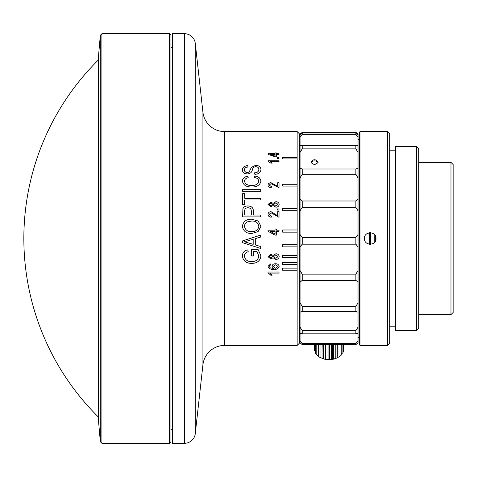 <?xml version="1.0" encoding="UTF-8"?>
<svg xmlns="http://www.w3.org/2000/svg" width="477" height="477" viewBox="0 0 477 477"><rect width="100%" height="100%" fill="white"/><g stroke="black" fill="none" stroke-linecap="round" stroke-linejoin="round"><path stroke-width="0.72" d="M297.147 131.569L299.317 133.745L299.317 343.255L297.147 345.431L297.147 131.569L224.542 131.569L224.542 345.431A21.751 21.751 0 0 0 202.928 364.78L195.284 433.623A10.876 10.876 0 0 1 184.474 443.294L172.459 443.294L172.459 33.706L184.474 33.706A10.876 10.876 0 0 1 195.284 43.377L195.284 433.623M202.928 364.78L202.928 112.22A21.751 21.751 0 0 0 224.542 131.569M172.459 47.479L170.933 47.479M172.459 429.521L170.933 429.521M202.928 112.22L195.284 43.377M279.021 273.106L270.405 273.106L272.105 275.235L270.829 275.235L268.008 272.731L268.008 272.033L279.021 272.033L279.021 273.106M254.593 172.817C257.252 172.62 258.659 171.499 258.826 169.448C258.844 167.791 257.807 166.872 255.726 166.694C253.681 166.95 252.542 168.089 252.297 170.11C251.808 172.424 250.145 173.7 247.319 173.938C244.129 173.706 242.471 172.334 242.352 169.824C242.513 167.212 244.319 165.823 247.766 165.65L247.998 167.039C245.733 167.153 244.558 168.065 244.468 169.776C244.439 171.368 245.399 172.257 247.36 172.447L249.197 171.982L251.337 167.373L255.666 165.31C259.089 165.525 260.847 166.95 260.943 169.573C260.71 172.525 258.671 174.105 254.825 174.314L254.593 172.817M254.825 176.019C258.516 176.49 260.555 178.195 260.943 181.141C259.959 185.237 256.823 187.175 251.528 186.96C246.329 187.097 243.27 185.112 242.352 180.998C242.668 178.326 244.474 176.728 247.766 176.21L248.237 177.754C245.953 178.124 244.701 179.227 244.468 181.063C245.184 184.11 247.539 185.529 251.528 185.314C255.559 185.589 257.991 184.211 258.826 181.194C258.516 179.054 257.025 177.843 254.354 177.557L254.825 176.102C258.516 176.573 260.555 178.279 260.943 181.218M270.829 264.985L269.648 265.433L269.135 266.446L270.328 267.919L273.357 268.402L271.962 266.321C272.349 264.58 273.518 263.727 275.473 263.757C277.531 263.715 278.759 264.604 279.164 266.41C278.425 268.676 276.66 269.654 273.864 269.344C270.858 269.714 268.903 268.706 268.008 266.315L270.692 263.894L270.829 264.985M270.817 259.041L268.008 256.62L270.864 254.169L273.053 255.463L275.867 253.752C277.817 253.8 278.914 254.754 279.164 256.602C278.92 258.468 277.805 259.422 275.825 259.458L273.053 257.741L270.817 259.041L268.008 256.608M276.338 230.194L279.021 230.194L279.021 231.321L279.021 230.206L276.338 230.206L276.338 228.93L275.068 228.93L276.338 228.942M279.021 231.321L276.338 231.321L276.338 235.131L275.068 235.131L268.008 231.256L268.008 230.194L275.068 230.194L275.068 228.93M277.751 215.789L271.055 211.669C269.207 211.722 268.193 212.617 268.008 214.34C268.211 216.153 269.296 217.101 271.252 217.172L271.395 216.063L269.135 214.382L271.031 212.76L279.021 217.309L279.021 211.669L277.751 211.669L277.751 215.819L271.055 211.705C269.207 211.758 268.193 212.653 268.008 214.376M277.471 210.029L277.471 208.944L279.021 208.944L279.021 210.029L277.471 210.029L277.471 208.98L279.021 208.98L279.021 210.029M270.817 206.779L268.008 204.436L270.864 202.093L273.053 203.327L275.867 201.693C277.817 201.735 278.914 202.647 279.164 204.418C278.92 206.219 277.805 207.143 275.825 207.185L273.053 205.515L270.817 206.779M277.751 186.376L271.055 182.715C269.207 182.763 268.193 183.55 268.008 185.082C268.211 186.704 269.296 187.544 271.252 187.61L271.395 186.62L269.135 185.118L271.031 183.681L279.021 187.735L279.021 182.715L277.751 182.715L277.751 186.447L271.055 182.792C269.207 182.84 268.193 183.627 268.008 185.159M279.021 161.524L270.405 161.524L272.105 163.11L270.829 163.11L268.008 161.25L268.008 160.743L279.021 160.743L279.021 161.524L279.021 160.85L268.008 160.85L268.008 161.25M242.584 191.343L242.584 189.661L260.71 189.661L260.71 191.343L242.584 191.343L242.584 189.727L260.71 189.727L260.71 191.343M244.707 198.211L260.71 198.211L260.71 199.964L260.71 198.265L244.707 198.265L244.707 193.68L242.584 193.68L242.584 204.615L242.584 193.74L244.707 193.74M260.71 199.964L244.707 199.964L244.707 204.615L242.584 204.615M253.412 215.038L260.71 215.038L260.71 216.88L260.71 215.067L253.412 215.067L253.412 211.323C253.353 207.799 251.492 206.01 247.837 205.957C245.548 205.885 243.914 206.779 242.936 208.646L242.584 216.88L242.936 208.646M260.71 216.88L242.584 216.88M242.352 226.277C243.264 221.423 246.37 219.062 251.665 219.187L258.176 221.006L260.943 226.289L258.105 231.607L251.886 233.444C246.466 233.647 243.282 231.256 242.352 226.277M260.71 246.537L260.71 248.475L242.584 242.71L260.71 248.487L260.71 246.537L255.296 244.957L255.296 238.631L260.71 237.045L260.71 235.089L250.031 238.5L260.71 235.095L260.71 237.045M242.584 240.879L242.584 242.71L242.584 240.879L250.031 238.5M255.738 238.5L255.296 238.631L255.738 238.5M258.826 255.946L256.972 251.534L253.651 251.534L253.651 255.958L251.528 255.958L251.528 249.662L258.17 249.662L260.943 255.833C260.221 260.889 257.151 263.387 251.731 263.34C246.251 263.465 243.127 261.002 242.352 255.958C242.519 252.554 244.319 250.532 247.766 249.894L248.237 251.767C245.822 252.261 244.564 253.716 244.468 256.131C245.112 259.899 247.503 261.694 251.653 261.503C255.875 261.67 258.266 259.822 258.826 255.946L256.972 251.516L253.651 251.516M276.338 153.695L279.021 153.695L279.021 154.387L279.021 153.809L276.338 153.809L276.338 152.926L275.068 152.926L275.068 153.695L268.008 153.695L268.008 154.345L268.008 153.809L275.068 153.695M279.021 154.387L276.338 154.387L276.338 156.796L275.068 156.796L268.008 154.345M277.471 158.459L277.471 157.714L279.021 157.714L279.021 158.459L277.471 158.459L277.471 157.821L279.021 157.821L279.021 158.459M297.147 345.431L224.542 345.431M297.147 268.152L282.646 268.152L282.646 270.232L297.147 270.232M297.147 262.368L282.646 262.368L282.646 264.485L297.147 264.485M297.147 255.517L282.646 255.517L282.646 257.658L297.147 257.658M297.147 244.701L282.646 244.701L282.646 246.871L297.147 246.871M297.147 229.98L282.646 229.98L282.646 232.15L297.147 232.15M297.147 208.592L282.646 208.592L282.646 210.685L297.147 210.685M297.147 184.211L282.646 184.211L282.646 186.096L297.147 186.096M297.147 157.464L282.646 157.464L282.646 158.901L297.147 158.901M300.045 141.359L299.317 141.359M300.045 335.641L299.317 335.641M369.204 244.212L368.912 232.848M297.147 157.577L282.646 157.577L282.646 158.901M297.147 184.283L282.646 184.283L282.646 186.096M282.646 268.152L282.646 270.191L297.147 270.191M282.646 262.368L282.646 264.449L297.147 264.449M297.147 257.634L282.646 257.634L282.646 255.517M297.147 246.859L282.646 246.859L282.646 244.701M297.147 229.992L282.646 229.992L282.646 232.15M297.147 208.628L282.646 208.628L282.646 210.685M275.068 153.039L276.338 153.039M276.338 156.796L276.338 154.5M270.155 154.387L275.068 156.194L275.068 154.387L270.155 154.387L275.068 156.08M244.468 256.107L244.468 256.131C244.564 253.698 245.822 252.244 248.237 251.749M260.943 255.809C260.221 260.859 257.151 263.358 251.731 263.304L251.731 263.34M251.731 263.304C246.251 263.429 243.127 260.973 242.352 255.934M253.651 255.934L251.528 255.934L251.528 249.662M253.18 239.251L244.474 241.791L253.18 244.343L253.18 239.251L244.474 241.797M242.352 226.295C243.264 221.447 246.37 219.086 251.665 219.217L258.176 221.03L260.943 226.295M251.916 231.572C255.839 231.679 258.146 229.932 258.826 226.319L258.826 226.301C258.105 222.598 255.696 220.845 251.612 221.042L247.515 221.823C245.601 222.705 244.588 224.19 244.468 226.265C245.22 230.087 247.7 231.846 251.916 231.572L251.916 231.56C255.839 231.673 258.146 229.92 258.826 226.301M244.468 226.277L244.468 226.265C245.22 230.075 247.7 231.84 251.916 231.56M242.936 208.682C243.92 206.821 245.554 205.927 247.837 205.998L247.837 205.957M247.837 205.998C251.498 206.052 253.353 207.841 253.412 211.359M244.707 215.038L251.296 215.067L251.296 211.21C251.337 208.98 250.216 207.829 247.939 207.757C245.631 207.853 244.552 209.015 244.707 211.245L244.707 215.038L251.296 215.038M244.707 204.615L244.707 200.018M270.405 161.524L272.105 163.212M279.021 187.735L279.021 182.792L277.751 182.792M269.135 185.118L271.395 186.692M268.008 204.46L270.864 202.141L273.053 203.375L275.867 201.747C277.817 201.789 278.914 202.695 279.164 204.466M269.135 204.43L270.787 205.748L272.528 204.418L270.858 203.154L269.135 204.43L270.787 205.7L272.528 204.418M273.655 204.448L275.819 206.147L278.031 204.418L275.867 202.755L273.655 204.448L275.819 206.106L278.031 204.418M279.021 217.309L279.021 211.705L277.751 211.705M269.135 214.382L271.389 216.093M268.008 231.256L268.008 230.206L275.068 230.194M276.338 235.131L276.338 231.333M270.155 231.321L275.068 234.022L275.068 231.321L270.155 231.321L275.068 234.016M279.164 256.578C278.92 258.445 277.805 259.393 275.825 259.428L273.053 257.717L270.817 259.011M272.528 256.602L270.858 255.267L269.135 256.62L270.787 257.932L272.528 256.602L270.858 255.284L269.135 256.62M278.031 256.602L275.867 254.849L273.655 256.632L275.819 258.349L278.031 256.602L275.867 254.867L273.655 256.632M270.829 264.95L269.648 265.397L269.135 266.446M273.357 268.402L271.962 266.285M279.164 266.375C278.425 268.634 276.66 269.612 273.864 269.302C270.858 269.672 268.903 268.664 268.008 266.273M278.031 266.47L275.515 264.818L273.088 266.506L275.432 268.259L278.031 266.47L275.515 264.854L273.088 266.542M242.352 181.075C242.668 178.41 244.474 176.812 247.766 176.293L248.237 177.832M244.468 181.063L244.468 181.141C245.184 184.182 247.539 185.601 251.528 185.386C255.559 185.66 257.991 184.283 258.826 181.272L258.826 181.194M254.354 177.641L254.825 176.102M254.593 172.907C257.252 172.71 258.665 171.589 258.826 169.544L258.826 169.448M242.352 169.919C242.513 167.308 244.313 165.918 247.766 165.752L247.998 167.141M244.468 169.776L244.468 169.872C244.439 171.458 245.399 172.346 247.36 172.537L249.197 172.072L251.337 167.469L255.666 165.406C259.089 165.626 260.847 167.045 260.943 169.663M279.021 272.033L279.021 273.059L270.405 273.106M272.075 275.187L270.829 275.187L268.008 272.683L268.008 272.033M369.204 238.655L369.204 232.788M369.204 235.602L369.204 241.398M369.496 232.746L369.496 244.254L369.496 232.746M370.074 238.756L369.782 232.716L369.782 244.284M370.074 232.704L370.074 244.296M370.367 232.704L370.367 244.296M370.653 232.716L370.653 244.284M374.278 234.38L374.278 242.62M359.324 344.704L359.324 132.296L360.052 131.569L360.052 345.431L359.324 344.704M416.6 146.433L418.77 148.609L418.77 328.391L416.6 330.567L416.6 146.433L395.576 146.433L395.576 330.567L416.6 330.567M387.598 131.569L389.775 133.745L389.775 343.255L387.598 345.431L387.598 131.569L360.052 131.569M387.598 345.431L360.052 345.431M376.001 238.5C376.359 231.035 364.058 231.005 364.398 238.5C364.046 245.977 376.353 245.983 376.001 238.5M395.576 150.78L389.775 150.78M395.576 326.22L389.775 326.22M359.324 139.546L358.042 139.546M359.324 337.454L358.042 337.454M311.016 162.735A3.625 2.391 180 0 1 314.546 160.898A3.625 2.391 180 0 1 318.07 162.735M310.921 162.198C313.335 158.93 315.75 158.93 318.171 162.198C315.756 165.096 313.335 165.096 310.921 162.198M358.042 307.576L358.042 312.185L355.866 311.493L355.866 306.461L358.042 302.71L358.042 307.576M302.221 306.461L302.221 311.493L300.045 312.185L300.045 302.71L302.221 306.461L355.866 306.461M355.866 311.493L302.221 311.493M355.866 134.329L302.221 134.329L300.045 137.173L300.045 134.717L302.221 133.023L355.866 133.023L358.042 134.717L358.042 137.173L355.866 134.329L355.866 133.023M302.221 133.023L302.221 134.329M358.042 134.717L358.042 134.192L355.866 132.356L302.221 132.356L300.045 134.192L300.045 134.717M355.866 344.644L302.221 344.644L300.045 342.808L300.045 340.888L302.221 343.625L355.866 343.625L358.042 340.888L358.042 342.808L355.866 344.644L355.866 343.625M302.221 343.625L302.221 344.644M302.221 330.597L355.866 330.597L358.042 327.15L358.042 333.208L355.866 333.817L302.221 333.817L300.045 333.208L300.045 327.15L302.221 330.597L302.221 333.817M355.866 333.817L355.866 330.597M355.866 280.363L302.221 280.363L300.045 282.277L300.045 270.531L302.221 274.126L355.866 274.126L358.042 270.531L358.042 282.277L355.866 280.363L355.866 274.126M302.221 274.126L302.221 280.363M355.866 244.182L302.221 244.182L300.045 247.086L300.045 234.487L302.221 237.492L355.866 237.492L358.042 234.487L358.042 247.086L355.866 244.182L355.866 237.492M302.221 237.492L302.221 244.182M355.866 207.322L355.866 200.984L358.042 198.927L358.042 210.864L355.866 207.322L302.221 207.322L300.045 210.864L300.045 234.487M300.045 210.864L300.045 198.927L302.221 200.984L355.866 200.984M302.221 200.984L302.221 207.322M358.042 177.969L355.866 174.218L302.221 174.218L300.045 177.969L300.045 168.142L302.221 169.001L355.866 169.001L358.042 168.142L358.042 198.927M355.866 174.218L355.866 169.001M302.221 169.001L302.221 174.218M355.866 145.396L358.042 145.843L358.042 152.378L355.866 148.872L355.866 145.396L302.221 145.396L302.221 148.872L300.045 152.378L300.045 145.843L302.221 145.396M355.866 148.872L302.221 148.872M358.042 137.173L358.042 145.843M358.042 152.378L358.042 168.142M358.042 210.864L358.042 234.487M358.042 247.086L358.042 270.531M358.042 282.277L358.042 302.71M358.042 312.185L358.042 327.15M358.042 333.208L358.042 340.888M300.045 137.173L300.045 145.843M300.045 333.208L300.045 340.888M300.045 312.185L300.045 327.15M300.045 282.277L300.045 302.71M300.045 247.086L300.045 270.531M300.045 177.969L300.045 198.927M300.045 152.378L300.045 168.142M375.441 240.986L375.441 236.026M100.325 441.708L100.325 35.292L101.917 33.706L101.917 443.294L100.325 441.708L98.435 420.1L98.435 56.9L100.325 35.292M169.478 33.706L170.933 35.155L170.933 441.845L169.478 443.294L169.478 33.706L101.917 33.706M450.974 162.383L453.15 164.553L453.15 312.447L450.974 314.617L450.974 162.383L418.77 162.383M335.212 344.644L335.212 358.609A14.501 9.558 0 0 0 336.005 358.34A14.501 9.558 0 0 0 337.048 357.929L340.018 356.206A14.501 9.558 0 0 0 341.27 355.091L341.27 344.644M343.38 348.824L343.428 344.644M340.977 354.393L342.921 352.724A14.501 9.558 0 0 0 343.38 351.364L343.38 344.644M314.546 344.644L314.546 349.957A14.501 9.558 0 0 0 314.57 350.535L315.351 351.43M314.57 344.644L314.57 350.535M315.351 344.644L315.351 353.093A14.501 9.558 0 0 0 316.185 354.369L318.815 356.343M316.185 344.644L316.185 354.369M318.469 344.644L318.469 356.498A14.501 9.558 0 0 0 320.019 357.434L323.418 358.764A14.501 9.558 0 0 0 325.415 359.211L329.339 359.515A14.501 9.558 0 0 0 331.437 359.384L335.212 358.609M320.019 344.644L320.019 357.434M323.418 344.644L323.418 358.764M325.415 344.644L325.415 359.211M329.339 344.644L329.339 359.515M331.437 344.644L331.437 359.384M337.048 344.644L337.048 357.929M340.018 344.644L340.018 356.206M342.921 344.644L342.921 352.724M336.005 358.34L334.961 358.716A12.324 8.127 180 0 1 323.126 358.716L322.905 344.644M184.474 443.294L184.474 33.706M337.949 344.644L337.949 357.315M337.179 344.644L337.179 357.756M332.397 344.644L332.397 359.372M333.375 344.644L333.375 359.169M327.037 344.644L327.037 359.557M328.057 344.644L328.057 359.634M322.023 344.644L322.023 358.293M318.225 344.644L318.225 355.794M98.435 59.911A251.093 251.093 0 0 0 98.435 417.089M169.478 443.294L101.917 443.294M450.974 314.617L418.77 314.617"/></g></svg>

